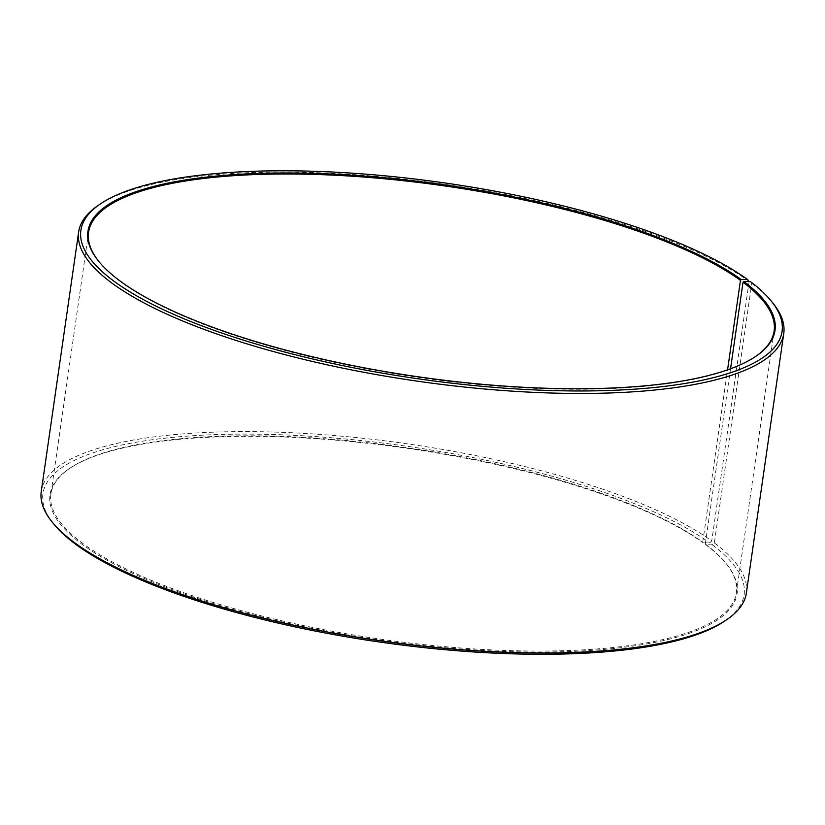<?xml version="1.0" encoding="UTF-8"?>
<svg xmlns="http://www.w3.org/2000/svg" width="825" height="825" viewBox="0 0 825 825"><rect width="100%" height="100%" fill="white"/><g stroke="black" fill="none" stroke-linecap="round" stroke-linejoin="round"><path stroke-width="0.62" stroke-dasharray="4.12 3.09" d="M755.752 356.379A346.294 96.618 -171.8 0 1 755.329 356.668A346.294 96.618 -171.8 0 1 447.841 381.233A346.294 96.618 -171.8 0 1 119.707 281.026A346.294 96.618 -171.8 0 1 99.392 262.144A346.294 96.618 -171.8 0 1 99.062 261.752M750.245 281.48L751.761 283.367L714.357 542.922L712.305 544.799L705.891 544.789L705.292 544.036A346.294 96.618 -171.8 0 1 725.608 562.918A346.294 96.618 -171.8 0 1 736.395 592.835A346.294 96.618 -171.8 0 1 460.247 647.955A346.294 96.618 -171.8 0 1 81.984 542.84A346.294 96.618 -171.8 0 1 50.882 494.041A346.294 96.618 -171.8 0 1 69.671 468.394A346.294 96.618 -171.8 0 1 374.168 443.479A346.294 96.618 -171.8 0 1 702.745 542.159L727.567 369.837M705.891 544.789A347.088 96.834 -171.8 0 1 726.258 563.712A347.088 96.834 -171.8 0 1 509.097 651.595A347.088 96.834 -171.8 0 1 81.159 543.592A347.088 96.834 -171.8 0 1 68.815 468.971A347.088 96.834 -171.8 0 1 374.014 444.005A347.088 96.834 -171.8 0 1 703.343 542.902L702.745 542.159M712.305 544.799A354.214 98.825 -171.8 0 1 724.897 620.947M714.357 542.922A356.194 99.371 -171.8 0 1 746.347 593.113M751.761 283.367A356.194 99.371 -171.8 0 1 772.664 302.785M97.979 205.569A356.194 99.371 -171.8 0 1 411.18 179.943A356.194 99.371 -171.8 0 1 749.141 281.438M749.131 281.48L711.738 540.994L709.696 542.881L703.343 542.902M41.25 491.504A356.194 99.371 -171.8 0 1 322.266 434.579A356.194 99.371 -171.8 0 1 711.738 540.994M53.965 524.267A354.214 98.825 -171.8 0 1 272.704 434.497A354.214 98.825 -171.8 0 1 709.696 542.881M705.292 544.036L730.548 368.775M88.605 232.237L50.882 494.041M69.671 468.394L68.815 468.971M99.392 262.144L98.742 261.35M755.329 356.668L756.185 356.091M725.608 562.918L726.258 563.712M774.118 331.021L736.395 592.835"/><path stroke-width="1.24" d="M99.062 261.752A346.294 96.618 -171.8 0 1 88.605 232.237A346.294 96.618 -171.8 0 1 361.814 176.89A346.294 96.618 -171.8 0 1 740.468 280.345L741.283 279.582L747.646 279.562L749.131 281.48M727.567 369.837L740.468 280.345M730.548 368.775L743.016 282.222L743.841 281.469L750.245 281.48A354.214 98.825 -171.8 0 1 771.035 300.795L772.664 302.785A356.194 99.371 -171.8 0 1 783.75 333.558L746.347 593.113A356.194 99.371 -171.8 0 1 727.021 619.493L724.897 620.947A354.214 98.825 -171.8 0 1 410.376 646.078A354.214 98.825 -171.8 0 1 74.755 543.582A354.214 98.825 -171.8 0 1 53.965 524.267L52.336 522.277A356.194 99.371 -171.8 0 1 41.25 491.504L78.653 231.949A356.194 99.371 -171.8 0 1 97.979 205.569L100.103 204.115A354.214 98.825 -171.8 0 1 411.562 178.633A354.214 98.825 -171.8 0 1 747.646 279.562M727.021 619.493A356.194 99.371 -171.8 0 1 410.747 644.758A356.194 99.371 -171.8 0 1 73.239 541.695A356.194 99.371 -171.8 0 1 52.336 522.277M783.75 333.558A356.194 99.371 -171.8 0 1 499.723 390.256A356.194 99.371 -171.8 0 1 110.643 282.14A356.194 99.371 -171.8 0 1 78.653 231.949M771.035 300.795A354.214 98.825 -171.8 0 1 549.419 390.483A354.214 98.825 -171.8 0 1 112.695 280.263A354.214 98.825 -171.8 0 1 100.103 204.115M743.841 281.469A347.088 96.834 -171.8 0 1 756.185 356.091A347.088 96.834 -171.8 0 1 447.985 380.707A347.088 96.834 -171.8 0 1 119.109 280.273A347.088 96.834 -171.8 0 1 98.742 261.35A347.088 96.834 -171.8 0 1 313.077 173.384A347.088 96.834 -171.8 0 1 741.283 279.582M743.016 282.222A346.294 96.618 -171.8 0 1 774.118 331.021A346.294 96.618 -171.8 0 1 755.752 356.379"/></g></svg>
